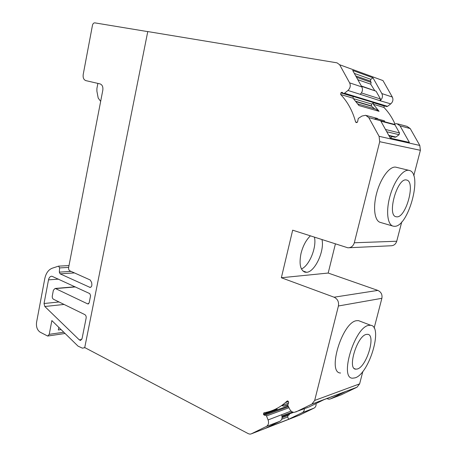 <?xml version="1.0" encoding="UTF-8"?>
<svg xmlns="http://www.w3.org/2000/svg" width="457" height="457" viewBox="0 0 457 457"><rect width="100%" height="100%" fill="white"/><g stroke="black" fill="none" stroke-linecap="round" stroke-linejoin="round"><path stroke-width="0.69" d="M287.619 400.903L287.087 401.092L287.893 400.983L288.675 402.131L287.767 405.29L289.715 409.209C290.801 411.214 292.297 412.265 294.211 412.368L308.304 407.273M308.926 407.033L324.036 399.635L345.206 391.706L330.52 398.87L328.994 399.229L326.778 398.613M340.568 373.009C326.829 373.083 342.173 322.316 356.454 320.705L358.522 320.637L360.087 321.231M355.089 377.853L352.558 378.196C339.1 378.453 354.666 327.161 368.673 325.373L370.696 325.275C383.389 326.321 369.159 373.952 355.089 377.853M321.996 239.634C324.676 250.99 314.844 272.075 306.641 272.292L305.122 272.206C300.295 270.315 298.935 264.026 301.043 253.327C303.008 245.78 306.116 239.971 310.366 235.886M392.923 226.084L380.367 222.416C374.517 221.028 372.701 207.324 376.831 192.546C380.881 177.75 389.775 166.051 395.768 167.153L408.866 170.335M394.317 226.301L393.134 226.146C387.427 224.81 385.794 211.008 389.998 196.076C394.123 181.126 402.96 169.261 408.809 170.324L409.523 170.495C423.022 173.831 408.215 227.546 394.317 226.301M340.665 94.496L340.876 92.874L353.232 96.616L353.027 98.198L340.665 94.496C347.72 101.98 352.701 111.137 355.597 121.973L356.329 122.647L357.528 122.088L358.288 118.443L361.973 116.044L365.669 115.284L368.788 117.626L379.082 136.312L379.716 141.704L354.306 242.77C353.232 246.123 351.085 247.797 347.863 247.803L292.669 230.179L281.352 277.747L334.084 297.204C337.603 298.935 339.048 301.86 338.42 305.984L314.673 400.446L311.868 404.114L295.805 411.997M377.579 118.472L374.186 119.054M288.081 405.913L263.706 414.688L264.529 415.304L265.814 415.173L266.488 415.939L288.984 407.741M366.337 334.41L367.725 334.324C376.168 334.867 366.645 366.64 357.385 368.982L355.774 369.176C347 369.205 357.1 335.838 366.337 334.41M406.313 179.967L406.833 180.081C415.807 182.103 405.919 217.938 396.767 216.841L396.042 216.738C386.736 215.39 397.179 177.762 406.313 179.967M386.628 106.572L387.553 106.338L344.521 93.222L343.533 93.496L342.07 92.297L341.402 92.48L342.761 92.891M84.865 347.634L82.426 348.171L78.044 346.138L51.864 320.58L49.23 334.341L47.659 336.044L40.136 332.165C37.223 330.12 36.034 326.824 36.571 322.276L44.763 278.741C45.934 273.223 48.431 269.716 52.247 268.208L58.553 266.14L59.61 267.916L59.33 272.132L71.092 271.407M394.842 137.214L395.939 137.02L388.753 135.352M392.266 136.626L390.244 138.031M374.631 90.429L370.718 84.174L357.831 79.712M386.748 131.736L399.081 134.701L395.939 137.02M357.814 79.684L370.718 84.174M361.51 86.333L376.077 91.189L361.316 85.979M399.081 134.701L399.498 132.913L385.491 129.48M97.878 83.403L96.913 88.441L96.895 91.183L98.198 98.038L100.654 101.374M74.468 272.92L60.113 273.84L90 287.396C91.406 287.173 92.017 286.053 91.828 284.037L91.606 282.409L90.206 279.981L69.898 270.87C68.858 270.236 68.436 269.127 68.624 267.539L102.802 90.246C103.208 86.876 102.294 84.762 100.06 83.905L85.853 80.626C83.7 79.792 82.82 77.724 83.214 74.428L92.463 25.295C92.885 23.661 93.674 22.85 94.833 22.867L147.76 31.619M55.56 288.59L55.057 288.464L53.378 290.264L52.292 295.965C52.109 297.513 52.515 298.615 53.52 299.272L84.819 314.605C85.899 315.301 86.344 316.455 86.145 318.066L82.066 338.614L80.375 340.374L79.301 339.877L44.826 306.504L44.038 303.517L48.511 279.85C49.065 277.502 50.19 276.291 51.892 276.228L89.783 293.617L90.589 295.685L89.155 302.911L87.744 303.928L55.56 288.59L75.365 286.927M370.741 84.157L371.141 82.391L356.46 77.25M376.077 91.189L380.447 98.98L361.418 92.937M356.066 101.648L371.404 106.144L374.654 108.8M394.888 123.778C392.123 117.546 388.473 112.102 383.943 107.446L373.312 104.265L373.512 102.762L371.678 104.076L371.404 106.144M380.87 121.162L394.985 124.875L399.498 132.913M282.083 417.555L289.132 414.887L289.647 413.831M61.101 329.6L58.33 329.988L58.833 327.383M60.113 273.84L59.33 272.132M291.115 411.083L268.093 419.937C269.036 422.925 268.465 425.096 266.374 426.45L251.27 433.864L250.053 434.15L248.442 433.739L84.734 347.566L147.771 31.562L337.02 62.838L339.648 64.745L349.628 82.86L361.835 86.916L352.661 70.412L372.958 77.787L370.856 79.318L370.416 81.1L371.141 82.391M361.835 86.916C363.024 89.658 362.47 92.114 360.173 94.291L380.047 100.729L380.447 98.98M374.494 119.134L374.894 119.237M394.985 124.875L394.174 124.315L374.563 119.14M289.132 414.887L288.024 415.43L287.647 416.984L288.687 419.263L265.997 428.055L279.93 421.234C281.992 419.909 282.557 417.789 281.626 414.887M380.047 100.729L390.752 103.876L387.553 106.338M344.521 93.222L347.943 90.457L360.173 94.291M340.876 92.874L341.402 92.48M384.303 105.87L383.943 107.446M301.431 268.973C309.32 265.768 316.85 247.311 314.445 237.2M281.581 405.593L288.658 403.131M263.706 414.688L263.449 414.093L263.935 412.774C272.561 411.363 280.278 407.467 287.087 401.092M268.093 419.937L266.488 415.939M349.628 82.86C350.845 85.676 350.279 88.212 347.943 90.457M372.958 77.787L381.846 93.565C383 96.181 382.463 98.518 380.241 100.58M390.752 103.876C392.94 101.877 393.466 99.597 392.329 97.044L382.983 80.581L339.648 64.745M375.728 118.472L384.348 120.762L384.703 121.813M384.348 120.762L384.811 121.842M373.312 104.265L379.082 111.319L375.78 109.126L357.825 103.933M379.082 111.319L358.979 105.567L353.027 98.198M413.762 175.768L420.389 150.302L419.8 145.446L410.215 128.554L400.058 125.875L409.392 142.441L390.295 138.123L380.641 120.757L368.788 117.626M400.058 125.875L396.807 123.636L393.825 124.224M410.215 128.554L407.027 126.372L397.853 123.916M349.239 247.734L390.706 245.78C393.717 245.775 395.728 244.261 396.727 241.239L401.76 221.896M374.146 328.057L381.881 298.307C382.475 294.582 381.121 291.949 377.825 290.406L328.189 273.046L335.392 243.952M341.265 394.802L356.991 387.216L359.625 383.869L362.881 371.347M277.005 408.387L277.045 409.215L263.449 414.093M287.67 405.033L283.837 406.142L281.638 405.622M299.284 415.247L314.045 408.112C315.616 407.216 316.29 405.69 316.055 403.542M314.045 408.112L302.277 412.637C303.648 411.894 304.351 410.597 304.391 408.752M302.277 412.637L288.687 419.263M328.189 273.046L281.352 277.747M306.641 272.292L302.82 270.932M288.453 406.661L265.174 415.082M390.467 137.848L390.095 137.763M293.634 412.323L282.066 416.687M68.653 267.408L59.61 267.916M371.238 105.847L355.792 101.305M281.946 415.933L292.469 411.98M49.23 334.341L63.786 332.216M89.463 287.264L90.869 287.145M44.826 306.504L64.077 304.442M59.039 301.974L44.038 303.517M81.752 339.482L79.301 339.877M88.635 303.831L87.744 303.928M48.511 279.85L58.57 279.13M370.416 81.1L355.717 75.908M371.678 104.076L353.438 98.632M282.078 417.687L288.024 415.43M370.856 79.318L354.324 73.4M373.512 102.762L384.143 105.984M281.718 419.252L287.647 416.984M381.846 93.565L392.329 97.044M355.597 121.973L357.157 122.356M379.082 136.312L419.8 145.446M420.389 150.302L379.716 141.704M354.306 242.77L396.727 241.239M381.881 298.307L338.42 305.984M334.084 297.204L377.825 290.406M330.52 398.87L341.865 394.58M356.991 387.216L311.868 404.114M314.673 400.446L359.625 383.869M279.93 421.234L266.374 426.45M251.27 433.864L299.712 415.082M304.059 271.829L305.122 272.206M366.468 115.524L377.282 118.42M265.368 415.059L288.47 406.701M406.502 179.995L406.833 180.081M58.553 266.14L69.001 265.58M395.054 137.26L389.044 135.872M48.059 335.986L65.071 333.473M90 287.396L90.36 287.367M80.375 340.374L80.849 340.299M55.057 288.464L75.062 286.785M386.673 106.578L343.578 93.502M354.392 368.588L355.774 369.176M264.529 415.304L288.447 406.656M285.402 402.623L288.418 401.56M84.408 347.834L85.036 347.726M358.522 320.637L370.696 325.275M283.837 406.142L287.613 404.793"/></g></svg>
